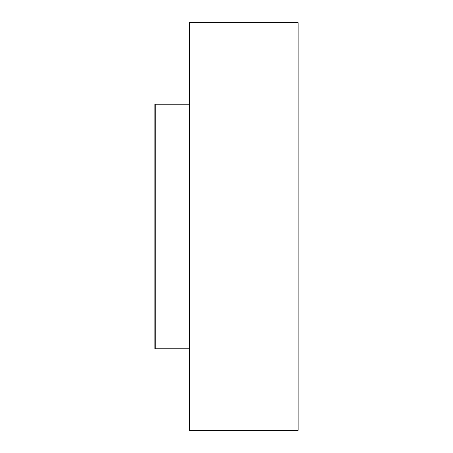 <?xml version="1.0" encoding="UTF-8"?>
<svg xmlns="http://www.w3.org/2000/svg" width="453" height="453" viewBox="0 0 453 453"><rect width="100%" height="100%" fill="white"/><g stroke="black" fill="none" stroke-linecap="round" stroke-linejoin="round"><path stroke-width="0.68" d="M298.148 430.35L298.148 22.65L189.428 22.65L189.428 430.35L298.148 430.35M155.249 104.19L155.249 348.81L154.852 348.81L154.852 104.19L189.428 104.19M155.249 348.81L189.428 348.81"/></g></svg>
